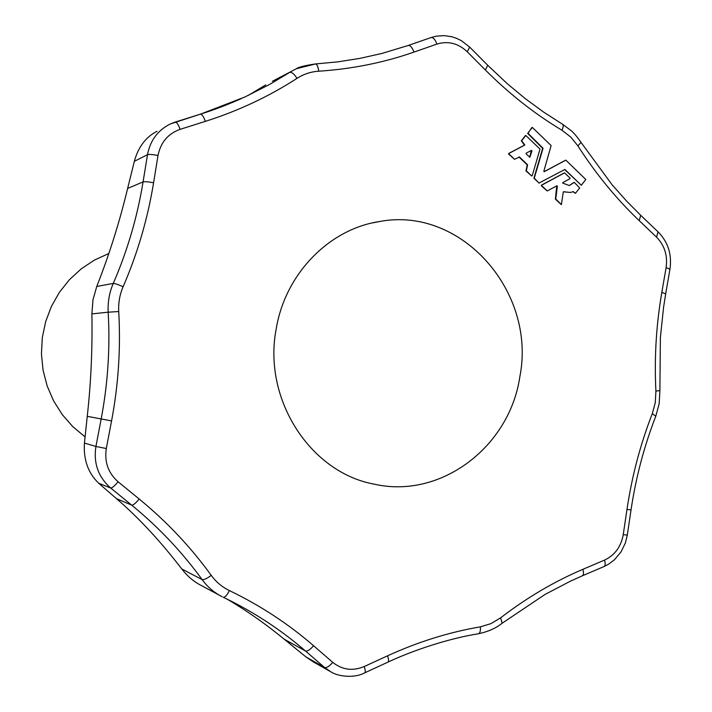 <?xml version="1.0" encoding="UTF-8"?>
<svg xmlns="http://www.w3.org/2000/svg" width="712" height="712" viewBox="0 0 712 712"><rect width="100%" height="100%" fill="white"/><g stroke="black" fill="none" stroke-linecap="round" stroke-linejoin="round"><path stroke-width="1.07" d="M525.821 135.476L540.016 149.102L532.193 175.784L531.624 175.944L526.328 170.818L527.61 164.846L519.493 156.987L514.616 159.283L508.973 154.032L509.044 153.383L524.842 145.025L521.665 140.709L525.83 135.467M531.455 150.365L531.953 150.855L529.87 157.308L526.079 153.828L526.15 153.178L531.455 150.365M514.545 159.292L508.617 154.121L508.679 153.472L524.468 145.123L521.3 140.807L525.447 135.574M531.731 176.015L525.954 170.898L527.245 164.935L518.977 156.987M276.149 329.193C262.701 399.156 310.272 472.563 374.263 484.169C441.013 499.388 509.872 446.602 519.902 376.39C536.51 291.867 461.527 206.008 379.727 221.494C329.184 228.935 285.085 273.906 276.149 329.193M570.472 192.454L563.308 191.813L561.403 204.584L555.761 199.066L557.354 186.206L556.944 185.761L547.297 190.923L541.743 185.734L541.814 185.093L564.536 172.874L570.045 178.062L569.983 178.703L562.863 182.548L562.783 183.18L569.36 185.512L574.29 182.379L579.693 187.968L575.412 193.317L573.311 191.635L570.356 192.471L563.664 191.733M561.207 204.549L555.387 199.138L556.731 185.85M547.208 190.932L541.369 185.814L541.432 185.165L564.233 172.954M569.342 185.512L573.685 182.584M575.216 193.281L573.08 191.724M229.389 590.577C222.1 587.044 216.048 581.962 211.224 575.349C190.709 547.021 166.688 521.567 139.169 498.996L118.103 481.775C108.197 473.008 104.264 461.928 106.311 448.515L111.561 420.908C118.423 384.694 120.809 348.239 118.726 311.545C118.272 302.849 119.741 294.59 123.114 286.749C137.576 253.303 147.731 218.646 153.578 182.77L158.02 155.456C160.663 142.382 168.023 133.678 180.1 129.353L205.323 121.378C238.289 110.894 268.851 96.556 297.029 78.356C303.712 74.093 310.948 71.707 318.727 71.2C351.986 69.028 383.75 62.656 414.01 52.083L436.945 44.082C448.115 40.718 458.225 43.281 467.25 51.762L485.37 69.981C509.142 93.797 534.676 113.893 561.99 130.26L570.802 137.105L577.93 145.915C595.873 173.897 616.289 198.799 639.189 220.622L656.535 237.149C664.599 245.444 667.794 255.59 666.112 267.587L661.831 292.356C656.206 324.966 654.23 357.896 655.903 391.128L655.28 402.645L652.299 413.636C640.373 444.279 631.936 476.194 626.987 509.374L623.249 534.623C621.051 546.745 614.812 555.235 604.55 560.095L582.843 569.333C554.185 581.526 526.782 597.697 500.634 617.829L490.924 623.641L480.377 626.845C449.058 632.185 418.113 641.841 387.55 655.823L364.206 666.548C352.725 671.318 342.232 669.912 332.727 662.338L313.556 645.722C288.28 623.81 260.227 605.431 229.389 590.577C226.977 595.303 224.93 597.528 223.23 597.252L230.572 600.857C257.842 614.678 282.806 631.375 305.457 650.964L324.592 667.5L331.08 671.977M544.093 171.681L565.542 160.236M581.401 185.334L564.678 169.545M539.207 183.18L533.902 178.267L542.66 148.354L527.654 133.402L532.309 127.404L551.115 145.56L543.852 171.174L544.253 171.69L565.844 160.155L585.825 179.486L581.312 185.271L564.892 169.447L538.993 183.073L534.276 178.187L543.042 148.265L528.028 133.304L531.757 127.626M108.847 253.508L94.456 260.076L81.195 268.878L69.411 279.709L59.39 292.329L51.406 306.427L45.666 321.646L42.311 337.613L41.438 353.926L43.067 370.178L47.152 385.957L53.596 400.865L62.211 414.544L72.793 426.639L85.048 436.874M123.114 286.749C118.174 284.533 114.899 283.429 113.27 283.421C109.345 292.516 107.654 302.102 108.18 312.185L91.884 313.903L92.978 299.823L96.761 286.455L113.27 283.421C127.421 250.766 137.354 216.929 143.067 181.907L147.5 154.691L134.337 161.339C138.235 147.055 145.8 137.033 157.014 131.293M315.015 64.062L296.432 68.717L272.42 81.257M211.224 575.349C206.961 578.571 203.926 579.995 202.119 579.604C207.468 586.928 214.134 592.633 222.126 596.709L200.998 585.353C193.762 581.668 187.345 576.195 181.756 568.941L202.119 579.604C182.058 551.96 158.58 527.138 131.693 505.146L110.671 488.014L98.728 483.261C88.154 473.177 83.384 459.774 84.434 443.069L95.924 446.477C93.361 463.236 98.283 477.084 110.671 488.014C112.149 488.049 114.623 485.967 118.103 481.775M329.683 671.185L313.289 661.866L305.964 656.945L324.592 667.5C326.63 668.052 329.345 666.334 332.727 662.338M180.1 129.353C178.329 124.44 176.692 122.01 175.188 122.072L170.364 123.95C157.868 130.171 150.241 140.415 147.5 154.691C149.253 154.201 152.751 154.46 158.02 155.456M170.364 123.95L200.259 114.205L175.366 122.028M297.029 78.356C294.136 73.941 291.733 71.939 289.82 72.33L269.625 84.434L244.972 96.957L200.526 114.125M265.763 84.888L248.07 95.515M96.761 286.455C109.194 254.923 119.483 222.251 127.635 188.422L134.337 161.339M118.726 311.545L108.18 312.185C110.218 348.026 107.877 383.617 101.166 418.968L95.924 446.477L106.311 448.515M91.884 313.903C92.524 348.862 90.976 383.012 87.247 416.333L84.434 443.069M181.756 568.941C160.52 541.262 138.751 517.829 116.465 498.64L98.728 483.261M227.173 599.157C246.69 610.638 265.692 623.988 284.195 639.198L305.964 656.945M408.323 45.443L430.983 37.567L408.118 45.506C410.219 45.185 412.186 47.384 414.01 52.083M531.321 150.437L529.683 157.29M296.432 68.717L296.423 68.717C298.355 67.133 304.665 65.549 315.354 63.955C316.991 64.116 318.122 66.528 318.727 71.2M562.649 124.306L571.166 130.661C573.712 132.735 576.987 136.624 580.992 142.338L577.93 145.915M561.99 130.26C563.414 126.967 563.575 124.938 562.453 124.191L543.585 112.051L525.225 98.594L507.46 83.856L487.836 65.379M655.903 391.128L659.891 390.559L659.187 403.66L655.77 416.262L652.299 413.636M500.634 617.829L502.156 623.222C499.557 625.136 493.247 630.583 478.384 633.769C479.995 633.288 480.662 630.983 480.377 626.845M223.23 597.252L230.572 600.857M364.206 666.548C365.434 670.197 365.594 672.297 364.686 672.858C353.624 678.812 337.301 676.088 331.062 671.968L331.062 671.968M623.249 534.623L627.299 535.112L625.394 542.927L621.087 551.836L614.412 559.81L608.377 564.322L603.909 566.601C605.342 565.844 605.556 563.673 604.55 560.095M656.535 237.149L658.039 231.845L640.916 215.505M665.693 293.816L669.947 269.216L666.112 267.587M436.945 44.082C435.139 39.4 433.145 37.229 430.983 37.567M431.125 37.522L436.394 36.143L444.057 35.609L451.506 36.668L456.659 38.359L461.412 40.709L469.697 47.108L467.25 51.762M200.339 114.169C201.914 114.08 203.57 116.483 205.323 121.378M127.635 188.422L143.067 181.907C144.803 181.507 148.31 181.791 153.578 182.77M87.247 416.333L111.561 420.908M116.465 498.64L131.693 505.146C133.224 505.235 135.716 503.188 139.169 498.996M284.195 639.198L305.457 650.964C307.45 651.471 310.156 649.727 313.556 645.722M364.686 672.858L387.942 662.133C388.894 661.555 388.77 659.446 387.55 655.823M603.909 566.601L582.274 575.83C583.671 575.091 583.858 572.929 582.843 569.333M627.299 535.112L631.028 509.952L626.987 509.374M659.891 390.559L660.389 337.506L663.557 307.415L665.676 293.896L661.831 292.356M581.054 142.445L611.964 184.613L626.551 201.042L640.756 215.353L639.189 220.622M469.787 47.206L487.738 65.273L485.37 69.981M408.038 45.541L381.89 53.444L360.174 58.331L337.978 61.846L315.354 63.955M658.208 232.005C668.114 242.116 672.03 254.487 669.965 269.127M241.359 98.603C226.816 105.02 213.182 110.2 200.437 114.134M478.384 633.769C448.524 638.522 412.862 650.412 388.058 662.08M502.156 623.222L545.116 594.387L570.668 581.045L582.274 575.83M655.77 416.262C644.111 446.255 635.861 477.485 631.028 509.952M372.421 222.909L379.727 221.494"/></g></svg>
